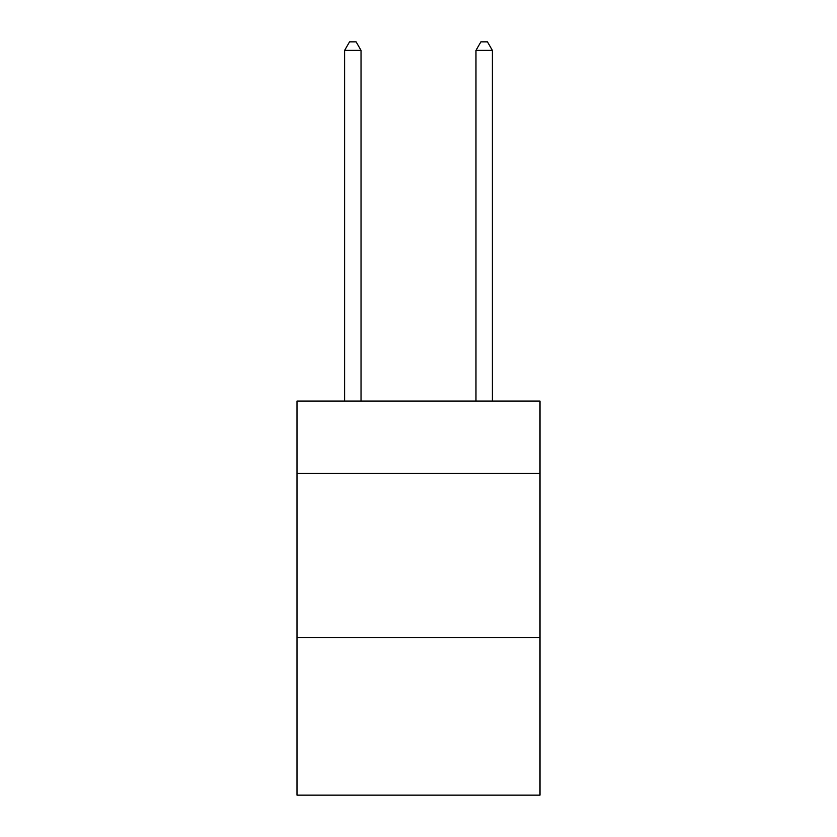 <?xml version="1.0" encoding="UTF-8"?>
<svg xmlns="http://www.w3.org/2000/svg" width="837" height="837" viewBox="0 0 837 837"><rect width="100%" height="100%" fill="white"/><g stroke="black" fill="none" stroke-linecap="round" stroke-linejoin="round"><path stroke-width="1.26" d="M540.001 473.334L540.001 401.101L296.999 401.101L296.999 473.334L540.001 473.334L540.001 795.15L296.999 795.15L296.999 473.334M540.001 637.532L296.999 637.532M361.029 401.101L361.029 50.387L344.614 50.387L344.614 401.101M344.614 50.387L349.542 41.85L356.112 41.85L361.029 50.387M492.386 401.101L492.386 50.387L475.971 50.387L475.971 401.101M475.971 50.387L480.888 41.85L487.458 41.85L492.386 50.387"/></g></svg>
